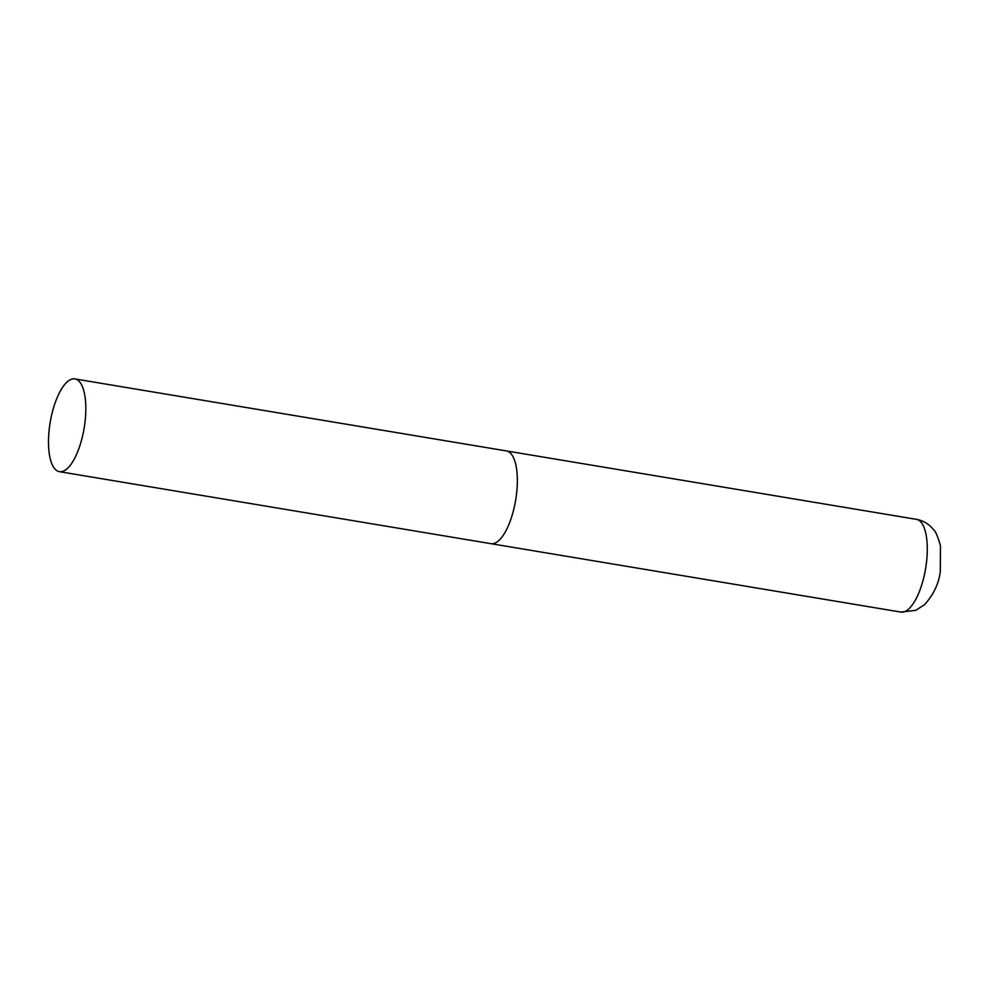 <?xml version="1.0" encoding="UTF-8"?>
<svg xmlns="http://www.w3.org/2000/svg" width="991" height="991" viewBox="0 0 991 991"><rect width="100%" height="100%" fill="white"/><g stroke="black" fill="none" stroke-linecap="round" stroke-linejoin="round"><path stroke-width="1.49" d="M74.895 378.921A47.011 17.219 -80.5 0 0 50.491 420.642A47.011 17.219 -80.5 0 0 59.423 471.666A47.011 17.219 -80.5 0 0 83.826 429.958A47.011 17.219 -80.5 0 0 74.895 378.921L916.365 519.334A47.011 17.219 99.5 0 1 917.022 519.482A47.011 17.219 99.5 0 1 925.458 569.453A47.011 17.219 99.5 0 1 900.893 612.079L490.941 543.675A47.011 17.219 -80.5 0 0 515.345 501.954A47.011 17.219 -80.5 0 0 506.413 450.93A47.011 17.219 99.5 0 1 507.082 451.078A47.011 17.219 99.5 0 1 515.506 501.05A47.011 17.219 99.5 0 1 490.941 543.675A47.011 17.219 99.5 0 1 490.272 543.526M916.365 519.334L919.153 519.953C924.863 521.65 929.546 524.759 933.2 529.293C935.467 530.99 937.882 536.503 940.447 545.818L940.323 570.866C939.121 582.981 933.894 594.216 924.653 604.584L915.808 610.32L900.893 612.079M490.941 543.675L59.423 471.666"/></g></svg>
